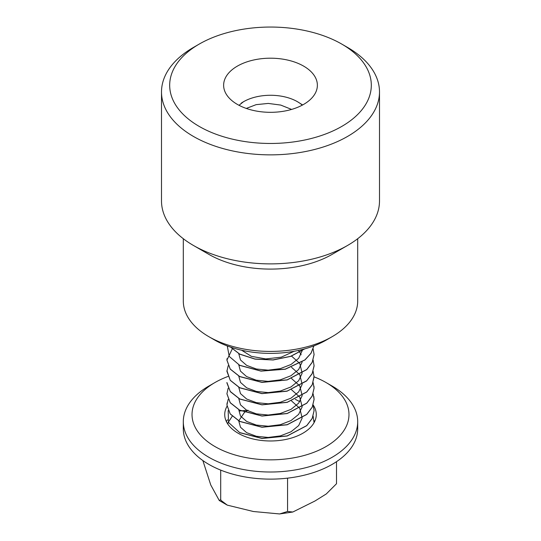 <?xml version="1.0" encoding="UTF-8"?>
<svg xmlns="http://www.w3.org/2000/svg" width="541" height="541" viewBox="0 0 541 541"><rect width="100%" height="100%" fill="white"/><g stroke="black" fill="none" stroke-linecap="round" stroke-linejoin="round"><path stroke-width="0.81" d="M208.84 336.671L214.621 340.012A79.02 45.627 0 0 0 326.379 340.012L332.16 336.671A87.196 50.34 180 0 1 208.84 336.671A87.196 50.34 180 0 1 183.304 301.073L183.304 238.709M223.731 83.49A46.871 27.057 180 0 1 272.028 58.212A46.871 27.057 180 0 1 317.371 85.262A46.871 27.057 180 0 1 270.5 112.318A46.871 27.057 180 0 1 223.629 85.262A46.871 27.057 180 0 1 223.731 83.49M357.696 238.709L357.696 301.073A87.196 50.34 180 0 1 332.16 336.671M379.498 91.936L379.498 200.954A108.998 62.932 180 0 1 347.572 245.452L332.16 254.351A87.196 50.34 180 0 1 208.84 254.351L193.428 245.452A108.998 62.932 180 0 1 161.502 200.954L161.502 91.936A108.998 62.932 0 0 0 270.5 154.861A108.998 62.932 0 0 0 379.498 91.936A108.998 62.932 0 0 0 347.572 47.439L341.79 44.098A100.822 58.212 180 0 1 306.017 139.734A100.822 58.212 180 0 1 169.894 81.461A100.822 58.212 180 0 1 199.21 44.098A100.822 58.212 180 0 1 341.79 44.098M199.21 44.098L193.428 47.439A108.998 62.932 0 0 0 161.739 87.825A108.998 62.932 0 0 0 161.502 91.936M347.572 245.452A108.998 62.932 180 0 1 193.428 245.452M215.007 382.507L208.84 386.064A87.196 50.34 0 0 0 183.304 421.662A87.196 50.34 0 0 0 270.5 472.009A87.196 50.34 0 0 0 357.696 421.662A87.196 50.34 0 0 0 355.39 410.159A87.196 50.34 0 0 0 332.16 386.064L325.993 382.507A78.479 45.309 180 0 1 346.903 404.188A78.479 45.309 180 0 1 249.009 458.119A78.479 45.309 180 0 1 215.007 382.507A78.479 45.309 180 0 1 228.004 376.455M314.064 376.861A78.479 45.309 180 0 1 325.993 382.507M183.304 421.662L183.304 428.783A87.196 50.34 0 0 0 270.5 479.123A87.196 50.34 0 0 0 357.696 428.783L357.696 421.662M313.138 404.925A45.775 26.428 180 0 1 315.065 408.502A45.775 26.428 180 0 1 316.275 414.541A45.775 26.428 180 0 1 270.5 440.976A45.775 26.428 180 0 1 224.725 414.541A45.775 26.428 180 0 1 227.004 406.305M314.585 421.662A45.775 26.428 0 0 0 314.044 420.627M227.457 419.782A45.775 26.428 0 0 0 226.415 421.662M302.304 105.137A38.147 22.025 0 0 0 297.476 101.722A38.147 22.025 180 0 0 268.721 95.297A38.147 22.025 0 0 0 243.524 101.722L239 105.299M243.524 101.722A38.147 22.025 0 0 0 241.13 103.243M302.622 104.961L297.476 101.722M304.637 348.898L290.585 356.336L273.002 359.893L254.987 359.021L239.67 354.071L230.669 347.153M230.554 347.112L239.67 354.159L255.054 359.129L273.151 359.975L290.774 356.363L304.82 348.844M313.888 345.882L310.974 353.266L304.887 359.921L285.208 369.151L260.972 371.018L239.67 365.283L229.242 356.451L227.274 345.942M239.67 365.378L261.012 371.119L285.283 369.226L304.968 359.954L311.021 353.28L313.902 345.875M313.124 348.884L314.084 354.49L312.191 362.321L306.74 369.53L287.176 379.843L261.993 382.325L239.67 376.495L230.223 369.036L226.929 360.096L232.251 348.952M227.004 358.683L226.916 360.191L230.236 369.124L239.67 376.59L262 382.419L287.183 379.938L306.754 369.611L312.198 362.409L314.091 354.578L313.117 348.911M313.131 360.049L314.078 365.702L312.198 373.54L306.74 380.736L287.183 391.062L261.986 393.544L239.67 387.714M226.929 370.673L230.25 380.337L239.67 387.802L261.905 393.632L287.028 391.197L306.591 380.959L312.116 373.811L314.071 366.014M239.67 387.708L230.243 380.242L226.916 371.315L228.201 365.702M313.124 371.282L314.064 376.921L312.211 384.752L306.727 391.948L287.183 402.267L261.993 404.763L239.67 398.927L230.25 391.454L226.909 382.528M226.916 382.94L230.351 391.691L239.67 399.015L262.013 404.844L287.183 402.355L306.727 392.029L312.218 384.84L314.057 376.347M313.144 382.602L314.071 388.14L312.211 395.965L306.72 403.16L287.176 413.473L262.006 415.961L239.67 410.139L230.229 402.673L226.922 393.747L228.174 388.208M226.929 393.834L230.216 402.768L239.67 410.227L262.006 416.049L287.176 413.561L306.733 403.248L312.204 396.046L314.084 388.222L313.956 386.227M313.138 393.821L314.084 399.353L312.198 407.17L306.727 414.379L287.17 424.692L262 427.174L239.67 421.351L230.216 413.892L226.936 404.959L228.16 399.42M227.105 402.883L226.929 405.047L230.216 413.98L239.67 421.439L262 427.262L287.176 424.786L306.747 414.467L312.191 407.258L314.098 399.434L313.814 396.411M239.67 432.658L261.993 438.487L287.19 436.005L306.747 425.679L312.198 418.477L314.084 410.646L313.124 404.972L314.091 410.558L312.191 418.389L306.74 425.598L287.17 435.911L261.993 438.386L239.67 432.563L228.525 422.453L228.167 410.599M227.484 423.589L232.238 416.232M227.714 423.941A43.598 25.17 180 0 1 228.41 422.217M240.961 410.869L239.67 410.984L239.67 410.227M295.386 399.393L299.775 401.632M202.855 460.553L210.767 484.993L219.261 500.499L220.701 499.661L221.276 500.594L227.281 505.132L253.398 511.509L279.616 513.95L287.562 511.475L292.809 512.016L314.936 501.02L326.304 493.933L336.509 483.735L336.509 461.676M241.117 410.856L248.015 410.24L244.566 412.303M244.478 412.37L238.757 420.864M238.75 420.945L240.488 427.255L246.649 432.665L256.366 436.276L268.167 437.446L280.326 435.911L291.011 431.779L298.679 425.578L302.135 418.105M302.149 418.004L299.775 408.36M299.728 408.293L291.558 400.949M238.764 409.74L240.481 416.049L246.669 421.453L256.373 425.07L268.18 426.227L280.333 424.699L291.017 420.56L298.673 414.359L302.149 406.886M302.162 406.771L299.768 397.148M299.721 397.074L291.457 389.682M238.77 398.528L240.481 404.837L246.676 410.24L256.387 413.851L268.208 415.021L280.346 413.473L291.051 409.334L298.679 403.119L302.155 395.654M302.176 395.539L299.768 385.922M299.721 385.855L291.538 378.524M238.764 387.315L240.481 393.618L246.669 399.035L256.387 402.632L268.201 403.809L280.353 402.254L291.051 398.129L298.686 391.9L302.149 384.435M302.162 384.333L299.775 374.703M299.734 374.636L291.525 367.305M238.757 376.096L240.488 382.399L246.649 387.816L256.38 391.42L268.18 392.597L280.339 391.048L291.024 386.916L298.679 380.708L302.135 373.236M302.149 373.141L299.782 363.498M299.741 363.43L291.538 356.093M238.757 364.796L240.441 371.112L246.568 376.55L256.278 380.188L268.079 381.378L280.265 379.856L290.97 375.731L298.666 369.523L302.135 362.044M301.141 354.768L299.775 352.292M299.734 352.225L298.368 350.44M238.757 353.672L240.488 359.981L246.662 365.385L256.373 369.003L268.18 370.159L280.333 368.631L291.024 364.492L298.673 358.291L302.142 350.818M302.162 350.71L302.277 349.52M241.611 350.216L251.382 356.336L265.746 358.926L281.239 357.175L294.169 351.278M291.599 109.424L280.725 105.076L268.268 103.426L256.15 104.65L246.29 108.43M313.131 416.124L314.05 422.69M287.562 511.475L287.562 478.156M220.701 499.661L220.701 470.109M227.281 505.138L219.254 500.506M292.809 512.016L279.616 513.95M314.098 422.602L314.098 421.777"/></g></svg>
